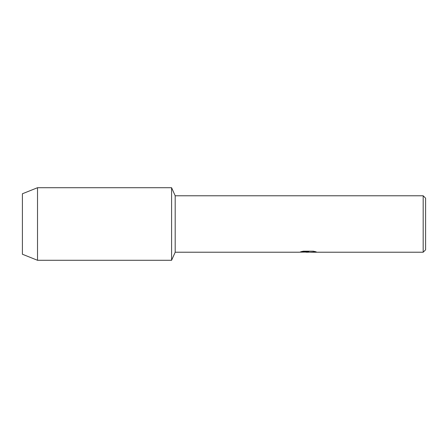 <?xml version="1.0" encoding="UTF-8"?>
<svg xmlns="http://www.w3.org/2000/svg" width="448" height="448" viewBox="0 0 448 448"><rect width="100%" height="100%" fill="white"/><g stroke="black" fill="none" stroke-linecap="round" stroke-linejoin="round"><path stroke-width="0.67" d="M300.815 251.748L308.784 251.787L299.124 252.224L175.19 252.224L171.584 260.288L37.52 260.288L22.4 254.24L22.4 193.76L37.52 187.712L171.584 187.712L175.19 195.776L423.181 195.776L425.6 198.195L425.6 249.805L423.181 252.224L310.458 252.224L316.025 251.804M175.19 252.224L175.19 195.776M171.584 260.288L171.584 187.712L171.584 260.288M308.134 252.185L305.822 252.185M307.765 252.224L306.561 252.224M423.181 252.224L423.181 195.776M308.784 251.787L300.658 251.787L303.307 251.194L313.326 251.194L316.232 251.86L310.358 252.213M299.275 252.185L308.157 252.039M307.748 252.185L310.358 252.185M37.52 260.288L37.52 187.712M22.4 254.24L22.4 193.76"/></g></svg>
